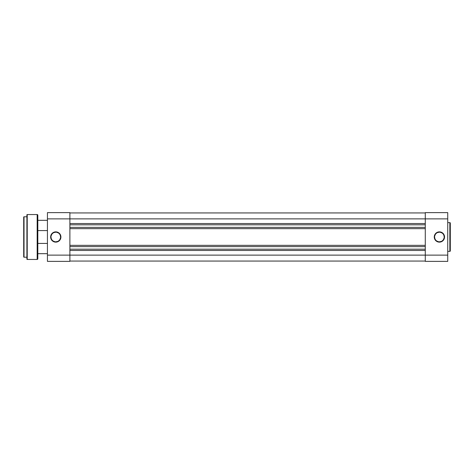 <?xml version="1.0" encoding="UTF-8"?>
<svg xmlns="http://www.w3.org/2000/svg" width="474" height="474" viewBox="0 0 474 474"><rect width="100%" height="100%" fill="white"/><g stroke="black" fill="none" stroke-linecap="round" stroke-linejoin="round"><path stroke-width="0.71" d="M439.392 232.189L439.392 231.869A5.131 5.131 0 0 1 444.529 237A5.131 5.131 0 0 1 439.392 242.131L441.359 241.74L443.024 240.626L444.138 238.961L444.529 237L443.664 234.15L441.359 232.26L438.391 231.964L435.766 233.374L434.362 235.999L434.652 238.961L436.542 241.266L438.391 242.036L439.392 242.131L439.392 241.811A4.811 4.811 0 0 0 444.203 237A4.811 4.811 0 0 0 439.392 232.189A4.811 4.811 0 0 0 434.581 237A4.811 4.811 0 0 0 439.392 241.811L439.392 242.131A5.131 5.131 0 0 1 434.261 237A5.131 5.131 0 0 1 439.392 231.869L439.392 232.189A4.811 4.811 0 0 1 444.203 237A4.811 4.811 0 0 1 439.392 241.811A4.811 4.811 0 0 1 434.581 237A4.811 4.811 0 0 1 439.392 232.189L437.555 232.556M450.3 250.918L450.3 223.082A0.45 0.45 0 0 0 449.85 222.632L449.85 251.368A0.45 0.45 0 0 0 450.3 250.918L450.3 223.082A0.45 0.45 0 0 0 449.85 222.632L447.734 222.632L449.85 222.632L449.85 251.368L447.734 251.368L449.85 251.368A0.45 0.45 0 0 0 450.3 250.918L450.3 250.853M447.734 261.375L447.734 212.625L425.279 212.625L425.279 218.875L447.734 218.875L447.734 255.125L425.279 255.125L425.279 218.875L425.279 261.375L447.734 261.375L425.279 261.375L425.279 255.125L69.885 255.125L447.734 255.125L447.734 261.375M447.734 212.625L425.279 212.625L425.279 218.875L447.734 218.875L447.734 212.625M436.72 233.001L435.991 233.599M435.393 234.328L434.676 236.064M434.581 237L434.948 238.843M435.393 239.672L435.991 240.401M436.72 240.999L438.456 241.716M439.392 241.811L441.235 241.444M442.07 240.999L442.799 240.401M443.397 239.672L444.114 237.936M444.203 237L443.842 235.157M443.397 234.328L442.799 233.599M442.07 233.001L440.334 232.284M69.885 261.056L425.279 261.056L69.885 261.056M425.279 250.473L69.885 250.473L425.279 250.473M425.279 249.188L69.885 249.188L425.279 249.188M69.885 246.622L425.279 246.622L69.885 246.622M69.885 245.342L425.279 245.342L69.885 245.342M425.279 228.658L69.885 228.658L425.279 228.658M425.279 227.378L69.885 227.378L425.279 227.378M425.279 224.812L69.885 224.812L425.279 224.812M69.885 223.527L425.279 223.527L69.885 223.527M425.279 218.875L69.885 218.875L425.279 218.875M425.279 212.945L69.885 212.945L425.279 212.945M50.967 237L50.641 237A5.131 5.131 0 0 1 55.778 231.869A5.131 5.131 0 0 1 60.909 237L60.518 235.039L59.404 233.374L57.739 232.26L55.778 231.869L52.922 232.734L51.032 235.039L50.742 238.001L52.146 240.626L54.777 242.036L57.739 241.74L60.044 239.85L60.808 238.001L60.909 237L60.589 237A4.811 4.811 0 0 0 55.778 232.189A4.811 4.811 0 0 0 50.967 237A4.811 4.811 0 0 0 55.778 241.811A4.811 4.811 0 0 0 60.589 237L60.909 237A5.131 5.131 0 0 1 55.778 242.131A5.131 5.131 0 0 1 50.641 237L50.967 237A4.811 4.811 0 0 1 55.778 232.189A4.811 4.811 0 0 1 60.589 237A4.811 4.811 0 0 1 55.778 241.811A4.811 4.811 0 0 1 50.967 237L51.328 238.843M47.436 255.125L47.436 261.375L69.885 261.375L69.885 212.625L47.436 212.625L47.436 255.125L47.436 218.875L69.885 218.875L69.885 255.125L47.436 255.125L47.436 261.375L69.885 261.375L69.885 255.125L47.436 255.125M47.436 218.875L69.885 218.875L69.885 212.625L47.436 212.625L47.436 218.875M60.589 237L60.222 235.157M59.777 234.328L59.179 233.599M58.45 233.001L56.714 232.284M55.778 232.189L53.935 232.556M53.1 233.001L52.371 233.599M51.773 234.328L51.056 236.064M51.773 239.672L52.371 240.401M53.1 240.999L54.836 241.716M55.778 241.811L57.615 241.444M58.45 240.999L59.179 240.401M59.777 239.672L60.494 237.936M47.436 243.417L37.813 243.417L47.436 243.417M37.813 253.679L47.436 253.679L37.813 253.679M47.436 220.321L37.813 220.321L47.436 220.321M37.813 230.583L47.436 230.583L37.813 230.583M23.7 217.116L23.7 256.884A0.32 0.32 0 0 0 24.02 257.21L24.02 216.79A0.32 0.32 0 0 0 23.7 217.116L23.7 256.884A0.32 0.32 0 0 0 24.02 257.21L26.905 257.21L24.02 257.21L24.02 216.79L26.905 216.79L24.02 216.79A0.32 0.32 0 0 0 23.7 217.116L23.7 217.211M26.905 214.87L26.905 259.13A0.32 0.32 0 0 0 27.225 259.45L27.225 214.55A0.32 0.32 0 0 0 26.905 214.87L26.905 259.13A0.32 0.32 0 0 0 27.225 259.45L37.173 259.45A0.64 0.64 0 0 0 37.813 258.81L37.813 215.19A0.64 0.64 0 0 0 37.173 214.55L37.173 259.45L37.173 214.55L27.225 214.55L27.225 259.45L37.173 259.45A0.64 0.64 0 0 0 37.813 258.81L37.813 215.19A0.64 0.64 0 0 0 37.173 214.55L27.225 214.55A0.32 0.32 0 0 0 26.905 214.87L26.905 214.977"/></g></svg>
